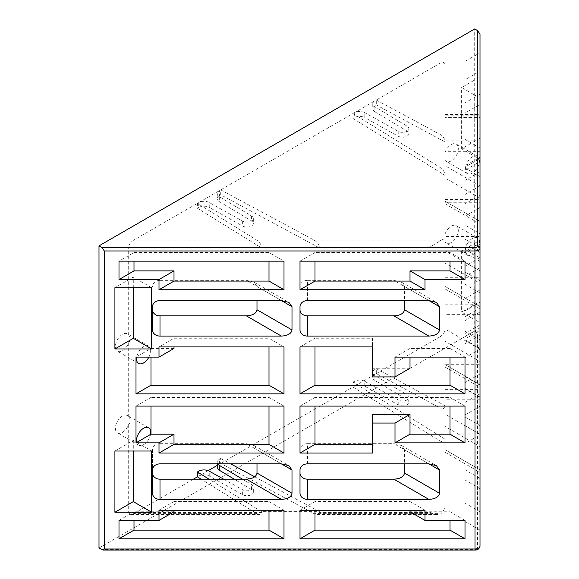 <?xml version="1.0" encoding="UTF-8"?>
<svg xmlns="http://www.w3.org/2000/svg" width="579" height="579" viewBox="0 0 579 579"><rect width="100%" height="100%" fill="white"/><g stroke="black" fill="none" stroke-linecap="round" stroke-linejoin="round"><path stroke-width="0.43" stroke-dasharray="2.9 2.17" d="M150.504 434.539A10.002 5.776 -60 0 1 143.657 444.621A10.002 5.776 -60 0 1 138.656 445.113A10.002 5.776 -60 0 1 136.81 442.45M122.444 432.368A10.002 5.776 120 0 0 128.69 424.414C130.861 421.867 130.861 419.326 128.69 416.779A10.002 5.776 120 0 0 127.445 415.548A10.002 5.776 120 0 0 122.444 416.04A10.002 5.776 120 0 0 115.909 424.856A10.002 5.776 120 0 0 117.443 432.868A10.002 5.776 120 0 0 122.444 432.368M148.897 357.113A10.002 5.776 120 0 0 150.439 348.775L136 357.113M128.69 416.779L128.69 342.761A10.002 5.776 -60 0 1 122.444 350.722A10.002 5.776 -60 0 1 117.443 351.214A10.002 5.776 -60 0 1 115.909 343.202A10.002 5.776 -60 0 1 122.444 334.387A10.002 5.776 -60 0 1 127.445 333.895A10.002 5.776 -60 0 1 128.69 335.125L128.69 247.088L261.462 247.088C261.165 244.439 259.616 242.116 256.801 240.119L197.396 203.338L197.396 208.237L261.462 247.906L261.462 247.088M128.69 342.761C130.861 340.22 130.861 337.673 128.69 335.125M136.81 356.715A10.002 5.776 -60 0 1 143.657 346.64A10.002 5.776 -60 0 1 148.658 346.141A10.002 5.776 -60 0 1 150.504 348.811M479.253 244.671L479.318 244.707A10.002 5.776 -60 0 1 472.471 254.782A10.002 5.776 -60 0 1 467.47 255.274A10.002 5.776 -60 0 1 465.625 252.61L465.559 252.574A10.002 5.776 -60 0 1 472.406 238.418A10.002 5.776 -60 0 1 477.407 237.918A10.002 5.776 -60 0 1 479.253 244.671L480.005 244.237L480.005 207.492L480.005 339.887L480.005 244.237M374.968 374.352L354.29 386.287A7.498 4.328 180 0 1 364.806 386.236L398.214 404.859A6.311 3.648 0 0 0 405.061 405.597A6.311 3.648 0 0 0 408.904 402.239A6.311 3.648 0 0 0 407.138 399.705L374.881 380.425A7.498 4.328 180 0 1 372.775 377.414A7.498 4.328 180 0 1 374.968 374.352L374.968 369.453L376.299 368.685L376.299 373.585L440.004 407.884L440.004 336.804C443.022 334.807 444.686 332.484 445.005 329.835L445.005 241.798A10.002 5.776 120 0 0 446.257 243.028A10.002 5.776 120 0 0 451.251 242.536A10.002 5.776 120 0 0 457.786 233.721A10.002 5.776 120 0 0 456.252 225.709A10.002 5.776 120 0 0 451.251 226.201A10.002 5.776 120 0 0 445.005 234.162L445.005 160.144A10.002 5.776 120 0 0 446.257 161.375A10.002 5.776 120 0 0 451.251 160.882A10.002 5.776 120 0 0 457.786 152.067A10.002 5.776 120 0 0 456.252 144.055A10.002 5.776 120 0 0 451.251 144.555A10.002 5.776 120 0 0 445.005 152.509L445.005 64.464C444.686 62.192 443.022 61.794 440.004 63.27L440.004 134.35C443.022 136.231 444.686 138.49 445.005 141.124L445.005 174.59C444.686 171.934 443.022 169.538 440.004 167.411L352.966 113.52L352.966 118.42L354.29 117.653A7.498 4.328 180 0 1 364.806 117.602L364.806 112.702A7.498 4.328 0 0 0 354.29 112.753L374.968 100.818A7.498 4.328 0 0 0 372.775 103.88A7.498 4.328 0 0 0 374.881 106.891L407.138 126.171A6.311 3.648 180 0 1 408.904 128.704A6.311 3.648 180 0 1 405.061 132.063A6.311 3.648 180 0 1 398.214 131.324L364.806 112.702M465.559 166.839A10.002 5.776 120 0 0 467.405 173.591A10.002 5.776 120 0 0 472.406 173.092A10.002 5.776 120 0 0 479.253 158.935L465.002 167.165L465.002 203.902L480.005 195.246L480.005 158.501L480.005 280.692L480.005 195.246M465.625 166.875A10.002 5.776 -60 0 1 472.471 156.8A10.002 5.776 -60 0 1 477.465 156.301A10.002 5.776 -60 0 1 479.318 158.972M98.995 547.973L474.7 331.065L474.7 28.95M220.729 189.869L314.071 240.119C317.306 242.116 319.094 244.439 319.434 247.088L319.434 247.906L220.729 194.768L220.729 189.869L352.966 113.52M220.729 194.768L219.405 195.536L219.405 190.636A7.498 4.328 0 0 0 217.205 193.697A7.498 4.328 0 0 0 219.311 196.701L251.568 215.989A6.311 3.648 180 0 1 253.341 218.522A6.311 3.648 180 0 1 249.498 221.873A6.311 3.648 180 0 1 242.644 221.142L209.243 202.52A7.498 4.328 0 0 0 198.727 202.57L219.405 190.636M198.727 202.57L198.727 207.47L197.396 208.237M256.801 240.119L133.691 240.119L197.396 203.338M133.691 240.119C130.68 242.116 129.008 244.439 128.69 247.088M445.005 329.835L445.005 503.795L445.005 238.425L440.612 240.495L430.002 247.088L430.002 512.458L319.434 512.458L319.434 511.641L261.462 511.641L261.462 512.458L128.69 512.458L128.69 424.414M128.69 512.458L130.803 514.572L133.691 513.653L256.801 513.653L201.13 479.18M193.393 479.18L133.691 513.653M217.205 467.231A7.498 4.328 180 0 1 219.405 464.17L217.205 465.436M208.165 470.655L198.727 476.104A7.498 4.328 180 0 1 209.243 476.054L242.644 494.676A6.311 3.648 0 0 0 249.498 495.407A6.311 3.648 0 0 0 253.341 492.056A6.311 3.648 0 0 0 251.568 489.523L234.271 479.18M219.405 464.17L219.405 459.27L220.729 458.503L220.729 463.403L314.071 513.653L440.004 513.653L440.004 440.945L352.966 387.054L220.729 463.403M352.966 387.054L352.966 382.154L354.29 381.387L354.29 386.287M440.004 336.804L376.299 373.585M374.881 106.891L374.881 111.79A7.498 4.328 180 0 1 372.775 108.78A7.498 4.328 180 0 1 374.968 105.718L376.299 104.951L376.299 100.051L440.004 63.27M480.005 138.157L461.622 148.774L480.005 159.391L480.005 76.92L461.622 87.538L480.005 98.148L480.005 76.92M480.005 159.391L480.005 98.148M480.005 332.085C479.846 333.222 479.014 333.417 477.501 332.679L477.501 548.147A2.497 2.041 180 0 0 480.005 546.106L480.005 34.052M465.002 249.332L465.002 262.222L465.002 243.853L480.005 252.509L480.005 157.249L465.002 165.905L465.002 249.332L480.005 257.995L480.005 247.79L480.005 257.995M480.005 252.509L480.005 270.885L480.005 247.79L465.002 239.127M480.005 390.984L480.005 302.18L480.005 434.185L465.002 425.529L465.002 360.978L480.005 360.978L480.005 390.984L465.002 390.984L465.002 310.836L465.002 425.529M465.002 402.434L480.005 393.771L480.005 360.978M480.005 284.839L480.005 385.194L480.005 242.977L480.005 284.839L465.002 284.839L465.002 251.641L480.005 242.977M480.005 434.865L480.005 530.125L480.005 434.865L465.002 443.521L465.002 414.948L465.002 521.469L465.002 443.521M480.005 330.363L480.005 425.623L480.005 330.363L465.002 339.019L465.002 320.65L465.002 416.967L465.002 339.019M480.005 198.148L480.005 151.329L445.005 151.329L445.005 201.21L445.005 177.941L480.005 198.148L480.005 185.902L445.005 165.695L445.005 115.814L480.005 115.814L480.005 185.902M480.005 115.814L480.005 117.609L445.005 117.609L445.005 140.878L480.005 140.878L480.005 117.609M480.005 140.878L480.005 151.329M480.005 221.417C480.005 224.724 480.005 224.724 480.005 221.417C480.005 224.724 480.005 224.724 480.005 221.417L445.005 201.21C445.005 204.517 445.005 204.517 445.005 201.21C445.005 204.517 445.005 204.517 445.005 201.21L480.005 221.417M480.005 349.202L480.005 384.724C480.005 388.024 480.005 388.024 480.005 384.724C480.005 388.024 480.005 388.024 480.005 384.724L480.005 349.202L445.005 328.995L445.005 279.114L480.005 279.114M480.005 434.366L480.005 469.88C480.005 473.188 480.005 473.188 480.005 469.88C480.005 473.188 480.005 473.188 480.005 469.88L480.005 434.366L445.005 414.159L445.005 364.278L480.005 364.278M480.005 306.581L480.005 236.493L445.005 236.493L445.005 286.373L445.005 263.098L480.005 283.312L480.005 306.581C480.005 309.881 480.005 309.881 480.005 306.581C480.005 309.881 480.005 309.881 480.005 306.581L445.005 286.373C445.005 289.674 445.005 289.674 445.005 286.373C445.005 289.674 445.005 289.674 445.005 286.373L480.005 306.581M480.005 283.312L480.005 271.059L445.005 250.852L445.005 200.971L480.005 200.971L480.005 271.059M480.005 200.971L480.005 202.766L445.005 202.766L445.005 226.042L480.005 226.042L480.005 202.766M480.005 226.042L480.005 236.493M465.002 113.079L465.002 167.924L465.002 61.403L480.005 52.747L480.005 176.588L480.005 94.211L465.002 102.874L465.002 113.079L480.005 104.415M480.005 261.455L461.622 250.837L480.005 240.227L480.005 322.691L461.622 312.074L480.005 301.464L480.005 322.691M480.005 240.227L480.005 301.464M465.002 251.641L465.002 284.839M480.005 314.846L465.002 314.846M465.002 336.5L480.005 327.837M480.005 373.969L465.002 382.632M410.004 368.251L372.5 368.251L372.5 376.915M372.5 414.383L372.5 453.053M450.006 406.103L450.006 397.44L314.998 397.44L314.998 406.103M372.5 338.245L372.5 346.908L372.5 338.245L314.998 338.245L314.998 346.908M410.004 357.113L410.004 348.449L450.006 348.449L450.006 357.113M480.005 349.13L465.002 357.786M474.7 331.065L477.501 332.679M445.005 236.493L445.005 226.042M445.005 202.766L445.005 200.971M445.005 250.852L445.005 263.098M480.005 399.792L445.005 399.792L445.005 449.673C445.005 452.981 445.005 452.981 445.005 449.673C445.005 452.981 445.005 452.981 445.005 449.673L445.005 426.405L480.005 446.612M445.005 399.792L445.005 389.341L480.005 389.341M480.005 366.073L445.005 366.073L445.005 389.341M445.005 366.073L445.005 364.278M445.005 414.159L445.005 426.405M480.005 314.636L445.005 314.636L445.005 364.517C445.005 367.817 445.005 367.817 445.005 364.517C445.005 367.817 445.005 367.817 445.005 364.517L445.005 341.248L480.005 361.455M445.005 314.636L445.005 304.185L480.005 304.185M480.005 280.909L445.005 280.909L445.005 304.185M445.005 280.909L445.005 279.114M445.005 328.995L445.005 341.248M445.005 238.425L445.005 174.59M445.005 141.124L445.005 64.464M445.005 152.509L445.005 160.144M445.005 234.162L445.005 241.798M445.005 151.329L445.005 140.878M445.005 117.609L445.005 115.814M445.005 165.695L445.005 177.941M152.494 329.965L152.494 306.689M256.996 286.482L253.892 282.154L246.393 280.359L281.394 300.566L256.996 286.482L256.996 300.566M159.999 300.566L159.999 280.359L246.393 280.359M159.999 280.359A7.498 6.123 180 0 0 152.494 286.482M319.434 247.906L261.462 247.906M256.996 449.789L253.892 445.461L246.393 443.666L281.394 463.873L256.996 449.789L256.996 463.873M159.999 463.873L159.999 443.666L246.393 443.666M159.999 443.666A7.498 6.123 180 0 0 152.494 449.789L152.494 469.996M152.494 493.265L152.494 449.789M404.504 449.789L401.399 445.461L393.894 443.666L428.894 463.873L404.504 449.789L404.504 463.873M307.5 463.873L307.5 443.666L393.894 443.666M307.5 443.666A7.498 6.123 180 0 0 300.002 449.789L300.002 469.996M300.002 493.265L300.002 449.789M300.002 329.965L300.002 306.689M404.504 286.482L401.399 282.154L393.894 280.359L428.894 300.566L404.504 286.482L404.504 300.566M307.5 300.566L307.5 280.359L393.894 280.359M307.5 280.359A7.498 6.123 180 0 0 300.002 286.482M374.968 369.453A7.498 4.328 0 0 0 372.775 372.514A7.498 4.328 0 0 0 374.881 375.525L374.881 380.425M364.806 386.236L364.806 381.337L398.214 399.959A6.311 3.648 0 0 0 405.061 400.697A6.311 3.648 0 0 0 408.904 397.339A6.311 3.648 0 0 0 407.138 394.806L374.881 375.525M364.806 381.337A7.498 4.328 0 0 0 354.29 381.387M445.005 439.143L352.966 382.154M376.299 368.685L445.005 405.676M374.881 111.79L407.138 131.071A6.311 3.648 180 0 1 408.904 133.604A6.311 3.648 180 0 1 405.061 136.955A6.311 3.648 180 0 1 398.214 136.224L364.806 117.602M445.005 141.942L376.299 104.951M352.966 118.42L445.005 175.408M376.299 100.051L440.004 134.35M445.005 406.494C444.686 408.781 443.022 409.244 440.004 407.884M440.004 440.945C443.022 442.551 444.686 442.226 445.005 439.96M219.311 196.701L219.311 201.601L251.568 220.888A6.311 3.648 180 0 1 253.341 223.422A6.311 3.648 180 0 1 249.498 226.773A6.311 3.648 180 0 1 242.644 226.042L209.243 207.42L209.243 202.52M219.311 201.601A7.498 4.328 180 0 1 217.205 198.597A7.498 4.328 180 0 1 219.405 195.536M198.727 207.47A7.498 4.328 180 0 1 209.243 207.42M219.405 459.27A7.498 4.328 0 0 0 217.205 462.331A7.498 4.328 0 0 0 217.697 463.873M223.639 479.18L242.644 489.776A6.311 3.648 0 0 0 249.498 490.507A6.311 3.648 0 0 0 253.341 487.156A6.311 3.648 0 0 0 251.568 484.623L242.471 479.18M261.462 511.641L209.041 479.18M220.729 458.503L230.71 463.873M254.76 476.821L319.434 511.641M256.801 513.653L259.493 514.572L261.462 512.458M319.434 512.458L317.169 514.572L314.071 513.653M300.002 406.103L314.998 397.44M465.002 406.103L450.006 397.44M410.004 348.449L395.001 357.113M450.006 348.449L465.002 357.113M300.002 346.908L314.998 338.245M480.005 397.44L465.002 388.784M465.002 310.836L480.005 302.18M465.002 390.984L465.002 360.978M465.002 376.531L480.005 385.194M465.002 339.793L480.005 348.449M465.002 316.699L480.005 308.035M480.005 289.934L465.002 298.59M133.995 261.172L133.995 252.509L118.999 261.172M133.995 252.509L268.996 252.509L284 261.172M268.996 252.509L268.996 261.172M118.999 520.412L133.995 511.756L133.995 520.412M173.997 511.756L133.995 511.756M159.001 510.208L173.997 501.552L173.997 510.208M268.996 510.208L268.996 501.552L173.997 501.552M268.996 501.552L284 510.208M300.002 510.208L314.998 501.552L314.998 510.208M425 510.208L410.004 501.552L314.998 501.552M410.004 510.208L410.004 501.552M465.002 520.412L450.006 511.756L410.004 511.756M450.006 520.412L450.006 511.756M314.998 261.172L314.998 252.509L450.006 252.509L465.002 261.172M300.002 261.172L314.998 252.509M450.006 252.509L450.006 261.172M465.002 262.222L480.005 270.885M480.005 185.823L465.002 194.486M465.002 243.853L465.002 165.905M465.002 167.924L480.005 176.588M480.005 148.007L465.002 139.351M465.002 61.403L465.002 79.779L480.005 71.116M465.002 79.779L465.002 102.874M465.002 416.967L480.005 425.623M480.005 397.049L465.002 388.386M480.005 324.877L465.002 333.54M480.005 335.082L465.002 343.745M480.005 311.987L465.002 320.65M480.005 530.125L465.002 521.469M480.005 511.756L465.002 503.093M480.005 488.662L465.002 479.998M480.005 478.457L465.002 469.793M465.002 414.948L480.005 406.284M136 406.103L150.996 397.44L150.996 406.103M284 406.103L268.996 397.44L150.996 397.44M268.996 406.103L268.996 397.44M150.996 357.113L150.996 348.449L150.439 348.775M150.996 348.449L173.997 348.449M173.997 346.908L173.997 338.245L159.001 346.908M173.997 338.245L268.996 338.245L284 346.908M268.996 338.245L268.996 346.908M136.745 356.678A10.002 5.776 120 0 0 136.673 357.113M479.318 244.707L465.625 252.61M480.005 257.517L465.002 266.174L465.002 252.893L465.559 252.574M465.002 266.174L465.002 331.231L465.002 284.282L480.005 292.938M480.005 267.722L465.002 276.378M480.005 339.887L465.002 331.231M465.002 252.893L465.002 284.282M465.002 216.155L480.005 207.492M465.002 203.902L465.002 272.036L465.002 225.086L480.005 233.742M465.002 225.086L465.002 170.233L480.005 161.57M465.002 170.233L465.002 167.165M480.005 171.782L465.002 180.438M480.005 158.501L479.253 158.935M465.002 272.036L480.005 280.692M151.676 287.705L133.293 277.095L114.91 287.705M133.293 287.705L133.293 277.095M114.91 451.012L133.293 440.395L151.676 451.012M133.293 440.395L133.293 451.012M461.622 148.774L461.622 87.538M461.622 250.837L461.622 312.074M430.002 512.458L437.681 514.572L440.612 513.971C443.601 511.409 445.063 508.015 445.005 503.795M440.612 513.971L440.004 513.653M440.612 240.495L440.004 240.119L314.071 240.119M354.29 112.753L354.29 117.653M198.727 471.205L198.727 476.104M374.968 105.718L374.968 100.818M319.434 247.088L430.002 247.088M477.501 548.147A2.497 1.44 180 0 1 475.004 549.594L101.803 549.594M440.004 167.411L440.004 240.119M445.005 364.517L480.005 384.724L445.005 364.517M445.005 449.673L480.005 469.88L445.005 449.673M407.138 399.705L407.138 394.806M398.214 404.859L398.214 399.959M251.568 489.523L251.568 484.623M242.644 494.676L242.644 489.776M209.243 476.054L209.243 471.154M242.644 221.142L242.644 226.042M251.568 215.989L251.568 220.888M398.214 131.324L398.214 136.224M407.138 126.171L407.138 131.071M475.004 549.594L475.004 550.05M148.593 427.758L127.445 415.548M148.658 346.141L127.445 333.895M477.407 237.918L456.252 225.709M477.465 156.301L456.252 144.055M408.904 402.239L408.904 397.339M253.341 492.056L253.341 487.156M253.341 218.522L253.341 223.422M408.904 128.704L408.904 133.604M467.405 173.591L446.257 161.375M467.47 255.274L446.257 243.028M138.591 363.424L117.443 351.214M138.656 445.113L117.443 432.868M317.169 514.572L437.681 514.572M130.803 514.572L259.493 514.572M445.005 367.05L480.005 387.257M445.005 199.596L480.005 199.596M217.205 463.873L217.205 462.331M445.005 114.439L480.005 114.439M445.005 452.213L480.005 472.421M401.399 282.154L436.4 302.361M372.775 377.414L372.775 372.514M445.005 203.75L480.005 223.957M445.005 277.739L480.005 277.739M445.005 362.903L480.005 362.903M217.205 193.697L217.205 198.597M372.775 103.88L372.775 108.78M401.399 445.461L436.4 465.668M253.892 445.461L288.892 465.668M253.892 282.154L288.892 302.361M445.005 288.907L480.005 309.114"/><path stroke-width="0.87" d="M136.745 442.414A10.002 5.776 -60 0 1 143.592 428.25A10.002 5.776 -60 0 1 148.593 427.758A10.002 5.776 -60 0 1 150.439 434.503L136 442.848L159.001 442.848L159.001 453.053L284 453.053L284 406.103L136 406.103L136 442.848M136.673 357.113A10.002 5.776 120 0 0 138.591 363.424A10.002 5.776 120 0 0 143.592 362.932A10.002 5.776 120 0 0 148.897 357.113M104.3 250.968L101.803 247.479L475.004 247.479A2.497 1.44 0 0 0 477.501 246.039L477.501 30.571L474.7 28.95L98.995 245.858L98.995 547.973L103.243 550.05L104.3 548.993L475.004 548.993L475.004 250.968L104.3 250.968L104.3 548.993M201.13 479.18L197.396 476.872L193.393 479.18M197.396 476.872L197.396 471.972L198.727 471.205A7.498 4.328 0 0 1 209.243 471.154L223.639 479.18M217.205 465.436L208.165 470.655M477.501 30.571L480.005 34.052L480.005 546.106C479.34 548.841 477.675 550.159 475.004 550.05L475.004 548.993A5.001 2.888 0 0 0 480.005 546.106M480.005 247.79L480.005 157.249M480.005 434.185L480.005 393.771M480.005 94.211L480.005 52.747M151.676 512.249L151.676 451.012L114.91 451.012L114.91 512.249L133.293 501.638L151.676 512.249L114.91 512.249M118.999 261.172L118.999 279.541L159.001 279.541L159.001 289.746L284 289.746L284 261.172L118.999 261.172M465.002 538.788L465.002 520.412L425 520.412L425 510.208L300.002 510.208L300.002 538.788L465.002 538.788L450.006 530.125L450.006 520.412M284 538.788L284 510.208L159.001 510.208L159.001 520.412L118.999 520.412L118.999 538.788L284 538.788L268.996 530.125L268.996 510.208M281.394 300.566L288.892 302.361L291.997 306.689L281.394 300.566L159.999 300.566A7.498 6.123 -0 0 0 152.494 306.689L152.494 329.965A7.498 6.123 -0 0 0 159.999 336.088L281.394 336.088L246.393 315.881L159.999 315.881L159.999 336.088M246.393 315.881C252.791 315.49 256.323 313.449 256.996 309.758L291.997 329.965L291.997 306.689M291.997 329.965C291.324 333.656 287.792 335.697 281.394 336.088M281.394 463.873L288.892 465.668L291.997 469.996L281.394 463.873L159.999 463.873A7.498 6.123 -0 0 0 152.494 469.996L152.494 493.265A7.498 6.123 -0 0 0 159.999 499.387L281.394 499.387L246.393 479.18L159.999 479.18L159.999 499.387M246.393 479.18C252.791 478.79 256.323 476.749 256.996 473.057L291.997 493.265L291.997 469.996M291.997 493.265C291.324 496.956 287.792 499.004 281.394 499.387M428.894 463.873L436.4 465.668L439.504 469.996L428.894 463.873L307.5 463.873A7.498 6.123 -0 0 0 300.002 469.996L300.002 493.265A7.498 6.123 -0 0 0 307.5 499.387L428.894 499.387L393.894 479.18L307.5 479.18L307.5 499.387M393.894 479.18C400.292 478.79 403.831 476.749 404.504 473.057L439.504 493.265L439.504 469.996M439.504 493.265C438.831 496.956 435.292 499.004 428.894 499.387M428.894 300.566L436.4 302.361L439.504 306.689L428.894 300.566L307.5 300.566A7.498 6.123 -0 0 0 300.002 306.689L300.002 329.965A7.498 6.123 -0 0 0 307.5 336.088L428.894 336.088L393.894 315.881L307.5 315.881L307.5 336.088M393.894 315.881C400.292 315.49 403.831 313.449 404.504 309.758L439.504 329.965L439.504 306.689M439.504 329.965C438.831 333.656 435.292 335.697 428.894 336.088M159.001 357.113L136 357.113L136 393.858L284 393.858L284 346.908L159.001 346.908L159.001 357.113L173.997 348.449L173.997 346.908M372.5 346.908L300.002 346.908L300.002 393.858L465.002 393.858L465.002 357.113L395.001 357.113L395.001 376.915L372.5 376.915L372.5 346.908L372.5 368.251M372.5 453.053L372.5 423.046L395.001 423.046L395.001 442.848L465.002 442.848L465.002 406.103L300.002 406.103L300.002 453.053L372.5 453.053M300.002 261.172L300.002 289.746L425 289.746L425 279.541L465.002 279.541L465.002 261.172L300.002 261.172M114.91 348.949L151.676 348.949L151.676 287.705L114.91 287.705L114.91 348.949L133.293 338.331L133.293 287.705M410.004 357.113L410.004 368.251L395.001 376.915M372.5 423.046L372.5 414.383L410.004 414.383L410.004 434.185L450.006 434.185L450.006 406.103M395.001 423.046L410.004 414.383M372.5 444.39L314.998 444.39L300.002 453.053M314.998 406.103L314.998 444.39M450.006 357.113L450.006 385.194L314.998 385.194L314.998 346.908M98.995 245.858L101.803 247.479M152.494 309.758A7.498 6.123 180 0 0 159.999 315.881M256.996 300.566L256.996 309.758M256.996 463.873L256.996 473.057M152.494 473.057A7.498 6.123 180 0 0 159.999 479.18M404.504 463.873L404.504 473.057M300.002 473.057A7.498 6.123 180 0 0 307.5 479.18M300.002 309.758A7.498 6.123 180 0 0 307.5 315.881M404.504 300.566L404.504 309.758M217.697 463.873A7.498 4.328 0 0 0 219.311 465.335L219.311 470.235A7.498 4.328 180 0 1 217.205 467.231L217.205 463.873M242.471 479.18L219.311 465.335M209.041 479.18L197.396 471.972M230.71 463.873L254.76 476.821M395.001 442.848L410.004 434.185M465.002 442.848L450.006 434.185M450.006 385.194L465.002 393.858M314.998 385.194L300.002 393.858M268.996 261.172L268.996 281.09L173.997 281.09L173.997 270.885L159.001 279.541M173.997 270.885L133.995 270.885L118.999 279.541M133.995 270.885L133.995 261.172M284 289.746L268.996 281.09M173.997 281.09L159.001 289.746M118.999 538.788L133.995 530.125L268.996 530.125M133.995 520.412L133.995 530.125M159.001 520.412L173.997 511.756L173.997 510.208M314.998 510.208L314.998 530.125L450.006 530.125M314.998 530.125L300.002 538.788M425 520.412L410.004 511.756L410.004 510.208M450.006 261.172L450.006 270.885L410.004 270.885L410.004 281.09L425 289.746M410.004 281.09L314.998 281.09L300.002 289.746M314.998 281.09L314.998 261.172M450.006 270.885L465.002 279.541M410.004 270.885L425 279.541M159.001 453.053L173.997 444.39L268.996 444.39L268.996 406.103M284 453.053L268.996 444.39M159.001 442.848L173.997 434.185L173.997 444.39M150.996 406.103L150.996 434.185L173.997 434.185M150.996 434.185L150.439 434.503M268.996 346.908L268.996 385.194L284 393.858M268.996 385.194L150.996 385.194L150.996 357.113M136 393.858L150.996 385.194M234.271 479.18L219.311 470.235M151.676 348.949L133.293 338.331M133.293 451.012L133.293 501.638M477.501 246.039A2.497 2.041 180 0 1 480.005 248.08A5.001 2.888 180 0 1 475.004 250.968L475.004 247.479M103.243 550.05L475.004 550.05"/></g></svg>
